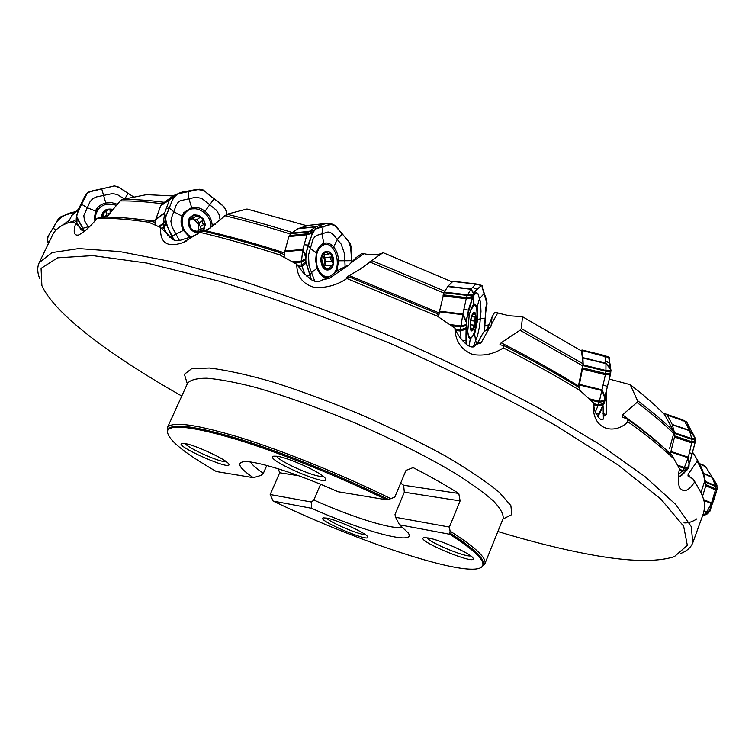 <?xml version="1.0" encoding="UTF-8"?>
<svg xmlns="http://www.w3.org/2000/svg" width="755" height="755" viewBox="0 0 755 755"><rect width="100%" height="100%" fill="white"/><g stroke="black" fill="none" stroke-linecap="round" stroke-linejoin="round"><path stroke-width="1.13" d="M76.283 221.508L74.622 220.781L70.885 221.904L75.793 223.197L84.032 231.634M155.2 222.829L151.906 221.007L148.254 222.064L160.579 227.472L173.159 239.675C175.849 241.071 179.067 240.987 182.786 239.439L191.562 236.777L197.659 233.946M284.324 255.171L281.851 253.284L279.029 254.539L296.734 264.222L303.265 272.791L311.211 279.633C314.882 281.87 318.289 282.172 321.451 280.539L322.951 279.473L329.605 278.151L348.838 265.052L356.02 257.7L361.437 253.84L363.91 253.68C371.158 255.341 377.104 255.209 381.747 253.284L359.965 269.365L349.206 275.556L439.221 312.976M438.834 315.382L437.938 313.891L436.55 315.628L454.925 328.132C457.228 334.389 461.163 339.882 466.732 344.61C470.356 347.319 473.159 347.706 475.14 345.762L477.707 342.6L483.559 332.143L489.542 327.661L480.992 343.015L475.886 344.44M497.866 312.693L491.25 324.575L492.043 316.996L494.714 312.23L509.002 315.722L522.507 316.732L521.271 328.567L520.035 330.209L501.141 342.789L499.876 344.78L503.821 345.601C531.256 359.682 556.435 373.697 579.359 387.645L579.472 389.995L593.326 402.708L594.496 410.371L598.743 417.647C600.782 419.884 602.33 420.327 603.387 418.978L603.075 405.746M522.507 316.732L581.539 350.971L583.058 363.778L578.217 386.956M609.313 379.076L630.236 384.682L637.484 400.622L636.965 402.462L622.526 414.835L622.148 417.062L626.999 418.883C645.232 431.926 660.191 444.025 671.884 455.19L679.434 468.6C678.047 476.226 678.037 482.454 679.415 487.296C683.445 493.015 688.484 491.288 694.543 482.115L692.939 478.849L694.392 480.963L699.583 490.099M630.236 384.682C643.977 395.29 655.434 405.265 664.608 414.608L673.63 431.199L673.734 433.445L669.562 448.564M704.83 480.709L700.933 492.543M72.036 215.062L67.997 222.857M71.206 221.81C62.042 224.575 56.002 228.623 53.095 233.965L49.887 240.543M173.291 195.951L146.555 194.648L122.357 199.452L120.168 200.915L106.748 217.11M151.906 221.007C131.908 218.053 114.968 216.779 101.076 217.176L97.197 218.308C90.317 226.651 84.079 232.238 78.473 235.06C73.896 235.815 72.999 231.861 75.793 223.197M210.702 227.878L203.605 231.181M307.011 225.802L246.998 209.012L226.906 214.241L206.351 230.907C230.454 236.551 256.54 243.884 284.607 252.897M205.256 231.577L206.351 230.907M281.851 253.284C253.642 244.205 227.406 236.806 203.142 231.068L199.811 232.304L183.05 242.563C167.317 247.98 159.824 242.95 160.579 227.472M363.91 253.68L350.443 263.287M438.325 316.572L346.894 278.529L348.97 276.896L346.838 277.208L349.206 275.556M346.894 278.529C336.975 285.154 326.207 288.136 314.571 287.476C302.717 284.116 296.772 276.358 296.734 264.222M324.329 279.454L327.019 278.359L338.844 269.941L346.951 265.779M491.25 324.575L490.826 326.821L489.542 327.661M503.821 345.601L503.349 347.866C494.148 354.001 483.955 356.209 472.772 354.51C461.23 349.895 455.274 341.1 454.925 328.132M489.136 324.669L484.852 325.971M606.19 391.316L606.737 394.752L606.199 395.799L606.246 414.457L603.547 416.449M626.999 418.883L627.877 421.762C616.193 434.323 592.741 431.605 593.317 405.614M593.307 403.623L593.326 404.444M604.764 398.178L606.199 395.799M692.495 452.028L697.214 459.625L697.101 461.352L688.145 474.178L690.665 477.877M692.939 478.849L687.994 475.98L688.145 474.178M678.424 481.681L678.377 479.538M39.751 278.755C37.278 272.564 37.108 267.195 39.222 262.636L52.019 252.585L78.822 248.584L119.988 251.613L174.811 262.296L241.232 280.718C290.279 296.677 341.175 315.618 393.931 337.542C446.196 360.626 495.006 384.427 540.391 408.946L599.536 444.336L645.081 476.669L675.659 504.397L691.24 526.556L692.797 542.751L703.528 513.155L704.802 506.463C704.623 500.263 701.725 492.911 696.129 484.408L694.543 482.115M692.797 542.751C690.948 547.432 686.937 551.018 680.755 553.49M673.875 458.898C661.965 447.507 646.639 435.125 627.877 421.762M580.916 391.014C557.435 376.707 531.577 362.334 503.349 347.866M280.634 255.181C251.623 245.809 224.679 238.184 199.811 232.304M149.301 222.319C128.737 219.233 111.372 217.902 97.197 218.308M452.207 281.936L383.068 252.661M348.97 276.896L437.938 313.891M449.385 527.066L450.084 531.124C475.442 547.299 487.032 558.219 484.833 563.862L503.123 518.534C503.679 514.221 500.452 508.37 493.43 500.98C484.172 492.798 471.328 483.521 454.887 473.159C427.179 456.681 394.544 440.231 356.964 423.791C319.148 407.917 284.72 395.629 253.68 386.928C234.843 382.162 219.271 379.255 206.955 378.208C196.772 378.208 190.307 379.907 187.57 383.285L167.346 427.792C171.328 420.931 195.668 424.206 240.383 437.617C284.107 451.216 342.704 474.952 390.797 498.668L394.799 497.092L405.992 470.403L413.117 467.6C430.699 476.679 445.922 485.305 458.785 493.468L460.116 500.905L449.385 527.066L395.611 517.307L399.518 524.819L449.763 534.276C473.829 549.734 484.804 560.172 482.69 565.589C476.594 581.161 362.296 544.034 273.121 501.056L270.186 494.534L279.68 472.772L278.265 468.78M273.121 501.056L311.645 508.304L311.438 502.028L270.186 494.534M250.613 462.06C252.142 464.863 256.389 468.61 263.363 473.291L260.985 475.405L253.34 477.679L216.336 471.535C182.521 452.009 166.27 438.344 167.582 430.529C171.442 423.857 195.186 427.047 238.825 440.108C281.539 453.359 338.957 476.499 386.654 499.81L338.051 491.741C295.63 472.715 252.151 459.399 242.563 461.937C236.655 463.551 240.25 468.798 253.34 477.679M390.797 498.668L386.654 499.81M449.763 534.276L450.084 531.124M181.776 396.035C111.259 356.105 54.662 314.222 41.884 285.579L41.081 268.402L57.522 257.842L92.799 255.624L147.017 263.108L218.176 280.898C272.848 297.781 330.53 318.77 391.222 343.865C451.254 370.516 506.227 397.809 556.161 425.754L618.119 465.023L660.927 499.13L683.643 526.197L687.333 545.384L674.347 556.652C656.35 562.39 628.075 561.644 589.495 554.444C561.673 549.262 531.133 541.628 497.875 531.52M184.22 443.421C193.903 444.384 226.944 459.691 228.671 463.976C233.786 472.101 172.584 445.072 182.03 443.364L184.22 443.421M276.83 456.228C288.448 457.445 323.065 473.347 325.348 478.491C331.7 488.617 262.032 458.474 273.754 456.162L276.83 456.228M428.491 538.004C440.769 540.127 470.969 553.708 472.951 557.964C478.67 566.703 413.712 539.759 423.942 537.664L428.491 538.004M326.698 518.128C337.107 519.893 366.1 533.068 367.609 536.692C372.272 543.836 315.014 519.468 323.395 517.873L326.698 518.128M399.518 524.819L408.238 532.945C417.232 546.082 363.334 531.539 311.645 508.304M388.127 499.244C340.42 475.839 282.729 452.547 239.75 439.202C195.828 426.046 171.913 422.838 168.016 429.567L167.582 430.529M482.69 565.589L483.087 564.608C485.229 559.115 474.036 548.508 449.527 532.803M395.611 517.307L394.997 514.514L404.321 492.213L403.642 485.238L458.785 493.468M402.594 527.198C393.449 530.189 351.905 517.194 313.825 499.999L311.438 502.028M400.641 483.162L403.642 485.238M320.592 484.266L313.825 499.999M263.363 473.291L266.798 465.457M298.687 475.735L279.68 472.772M426.952 537.739C429.916 542.732 465.08 557.313 470.752 555.878M326.519 518.09C330.18 522.545 359.522 535.04 365.278 534.587M185.117 443.562C188.042 447.913 215.741 460.635 224.594 461.711L226.462 461.843M276.679 456.209C278.538 460.833 308.965 474.923 320.007 476.32L323.319 476.396M460.116 500.905L404.321 492.213M606.737 394.752L604.793 396.762M492.043 316.996L487.4 329.265M679.198 486.626L679 485.918M470.591 328.274L472.743 330.199L471.035 329.869L470.61 328.368L470.893 319.705L473.517 312.749L474.593 312.702L475.442 314.844L475.15 323.442L472.743 330.199L472.894 328.359L474.178 325.282M467.845 332.087C468.298 335.852 469.204 337.702 470.544 337.664C476.046 337.768 479.85 303.982 474.168 305.313L470.667 310.135M472.913 313.467L473.593 312.73L473.46 314.665L474.876 313.948L475.442 314.844L474.744 321.073L475.15 323.442L474.225 325.292M472.941 328.425L470.563 328.123M474.942 317.024L471.601 316.619M332.002 265.279L333.059 263.523L332.266 261.173C330.596 260.088 330.341 258.701 331.492 257.011L331.417 254.614L329.935 253.567L328.736 254.209L325.65 251.708L322.111 256.049L321.517 260.201L323.178 266.751L324.263 267.827L324.499 267.251L328.963 269.592L325.886 269.337L323.178 266.751L321.507 257.776L322.432 254.803L324.027 252.642L326.519 251.538L328.727 252L331.417 254.614L333.059 263.523L331.587 267.459L328.963 269.592L331.02 265.137L331.917 265.288M333.965 273.404C341.826 264.165 334.569 241.779 324.508 244.573C318.034 247.083 315.382 253.567 316.553 264.014C318.77 272.904 322.866 277.179 328.84 276.83L329.312 276.726M323.895 277.198L327.349 276.953M322.678 244.752L321.045 244.931M323.376 267.043L323.668 266.524L323.329 266.968M329.746 268.1L326.594 268.355M322.885 255.718L324.763 259.843L323.668 266.524L325.037 265.76M332.342 261.173L325.698 261.74L323.989 254.633M325.584 265.6L325.735 261.749M331.558 256.974L324.961 257.559M326.83 252.406L324.414 252.623M190.439 227.095L191.393 229.161L193.223 230.209L199.273 232.03L195.705 231.861L192.865 230.464L190.562 228.133L188.948 224.546L188.882 220.781L190.392 217.6L193.157 215.628L196.026 215.203L198.999 215.939L201.651 217.742L203.633 220.366L204.671 223.433L203.784 228.765L201.878 230.898L199.273 232.03L200.349 231.577L201.311 228.68L203.69 228.114M210.626 227.916C212.91 215.137 196.045 203.246 186.872 211.324C182.568 215.118 181.228 220.186 182.842 226.528C184.305 231.096 187.07 234.578 191.119 236.976M186.447 211.626L181.672 217.062M190.487 227.066L188.882 220.781L189.562 219.394L191.364 219.224L193.082 215.826L194.271 215.317L202.113 218.214L202.708 220.507L202.217 222.848L203.859 224.443L204.614 226.547L203.803 228.038M197.253 231.785L197.782 231.068L197.102 231.662M200.575 230.775L198.556 232.096M190.439 219.847L194.45 219.913L199.056 224.914L197.782 231.068L198.461 230.549M203.859 224.443L200.368 226.708L199.056 224.914L199.16 222.857L202.576 220.592L199.16 222.857M200.99 228.888L200.424 226.717M196.432 219.818L194.45 219.913L192.383 217.931M199.282 222.782L196.838 219.601M196.177 216.109L192.77 218.421M190.052 219.384L189.137 219.998M101.953 217.157L102.605 213.627L105.266 210.692L108.031 209.56L113.108 209.89M116.732 205.407C105.228 202.104 98.141 205.653 95.46 216.034L95.876 219.847M95.46 217.336L95.583 220.186M103.227 217.129L102.208 214.656L108.031 209.56L110.173 210.211L111.627 211.655M104.851 217.11L108.852 214.816M110.173 210.211L110.107 213.401M106.398 214.618L105.606 216.307L103.105 217.015M109.994 213.523L106.474 214.043M103.671 213.429L103.633 216.959M47.782 240.996L47.754 237.004L58.597 218.488L61.297 216.496L75.009 211.862C66.251 213.297 59.739 217.242 55.474 223.688C52.841 230.737 44.677 237.013 48.745 242.902L47.782 240.996M48.348 243.723L47.574 240.609M69.262 220.366L61.674 225.745M124.49 199.037L117.308 194.554L112.514 193.563L96.291 196.961L92.62 198.801L90.034 201.745L83.814 215.581L84.466 220.592L88.59 227.585M84.475 231.275L77.142 218.45L76.595 215.118L86.221 194.205L88.288 192.157L114.298 185.89L117.903 186.702L134.003 197.168L119.922 188.042L114.703 185.947L92.034 190.939L87.344 192.969L77.501 212.183L76.699 216.619L84.475 231.275M117.572 204.322L111.797 202.642L105.785 202.972C100.934 204.199 97.471 206.861 95.394 210.956L94.498 219.384L94.951 220.904M76.802 217.459L76.51 221.8L76.859 222.791L77.142 218.45M76.906 224.726L76.859 222.791L80.785 229.303M76.576 215.477L76.236 219.431L76.595 215.675M76.227 219.365L76.576 224.282M78.275 209.805L77.331 212.532L78.275 209.805M84.447 196.97L78.445 209.305M84.116 197.48L86.221 194.205M212.174 226.774L212.098 224.254C211.457 219.063 209.107 214.731 205.03 211.258C200.83 207.965 196.376 206.738 191.657 207.578L183.89 212.514L181.993 216.062C180.417 220.762 180.889 225.537 183.408 230.388L189.911 237.429M220.13 220.064L219.243 214.901L216.628 210.39L201.727 198.348L195.62 197.263L180.209 200.755L178.114 202.312L176.226 205.096L171.536 217.817L170.885 221.347L172.168 227.161L179.369 240.383M226.906 216.204C227.406 204.265 213.014 199.707 205.681 191.949C200.924 189.203 195.592 188.939 189.703 191.166C180.936 190.996 175.037 194.271 172.027 201L165.468 217.421C166.327 224.782 169.233 232.37 174.169 240.165L166.157 224.301L165.392 217.836L173.65 196.895L176.245 194.214L199.575 189.25L203.331 190.052L223.924 206.662L226.189 210.249L226.698 214.307M165.751 223.121L163.533 227.038L163.929 228.208L166.157 224.301M162.108 229.473L163.929 228.208L168.176 235.947M174.235 195.979L169.601 199.462L164.713 212.75L163.127 224.301L165.449 221.055M159.399 226.896L163.127 224.301L163.533 227.038L161.381 228.538M158.635 226.528L163.118 223.395L165.439 220.139M163.363 203.038L160.655 205.955L155.653 219.658L164.571 213.316L165.392 217.836M155.804 219.092L164.713 212.75L165.524 217.242M160.655 205.955L173.65 196.895M175.802 194.469L171.942 196.819L175.566 194.677M162.976 203.34L170.186 198.546L161.24 205.049M181.181 192.468L178.539 193.337L181.181 192.468M195.677 189.581L181.71 192.298M195.101 189.628L199.462 189.269M155.653 219.658L154.917 224.782M336.768 271.413L338.589 260.786C338.249 255.228 336.617 250.632 333.682 246.989C330.643 243.535 327.359 242.327 323.82 243.365L323.414 243.506C320.111 244.922 317.77 248.036 316.392 252.831L315.599 260.55L317.128 268.289C319.054 273.338 321.828 276.538 325.452 277.906L327.123 278.284M345.12 266.723L344.507 253.652L341.109 244.044L333.38 234.805L330.567 232.54L328.038 231.964L316.826 235.39L314.561 237.051L312.834 239.741L308.512 255.039L309.031 265.911L314.797 281.266M311.39 279.756L306.143 263.136L305.199 255.888L312.589 232.568L315.562 228.888L331.86 224.207L335.286 225.405L350.093 243.374L351.264 247.121L350.773 249.046L351.726 262.004C352.047 254.067 350.981 247.14 348.527 241.251L335.909 226.708C332.983 224.103 329.123 223.99 324.32 226.377C317.591 226.302 313.155 230.02 310.994 237.523C307.445 245.356 305.728 253.34 305.841 261.475L311.249 279.303M305.869 261.881L301.623 264.967L301.896 266.222L306.143 263.136M298.234 266.543L301.896 266.222L304.926 274.48M312.853 232.106L307.257 233.776L302.821 249.395L301.377 262.004L305.681 259.635M294.044 262.646L301.377 262.004L301.623 264.967L297.423 265.326M292.572 261.796L301.396 261.013L305.7 258.644M308.833 225.339L298.159 228.586L290.684 233.71L288.854 236.626L284.748 251.708L302.698 250.018L305.199 255.888M284.871 251.085L302.821 249.395L305.303 255.237M288.854 236.626L306.794 234.796L312.391 233.125M332.219 224.141L326.292 223.442L316.071 226.689L308.625 231.851L313.872 230.662M290.684 233.71L308.625 231.851L307.257 233.776L289.325 235.617M291.204 233.191L309.144 231.332L314.391 230.133M297.763 228.784L315.666 226.887L315.231 229.067M298.159 228.586L316.071 226.689L315.637 228.859M308.285 225.396L326.16 223.48L331.86 224.207M284.748 251.708L284.107 257.049M470.242 339.033L474.64 333.974L477.689 319.724L477.151 306.794L474.64 303.991L473.385 304.85C471.752 306.747 470.346 310.324 469.176 315.59L467.779 330.916C468.034 335.607 468.855 338.315 470.242 339.033L469.157 346.196M473.206 346.97L477.547 335.711L479.661 325.811L480.982 311.598L480.624 302.595L477.802 293.27L476.216 292.836L472.46 296.772M482.039 286.768L482.115 287.013C482.558 283.474 477.981 288.854 475.508 290.684C473.63 291.798 472.13 295.639 471.007 302.208C465.457 316.42 465.948 331.709 466.061 344.035L466.666 323.565L465.967 320.922L473.64 293.969L473.13 292.874L481.473 285.475L482.52 285.815L482.096 286.645M484.616 330.624L484.55 331.407C484.597 321.809 485.418 312.674 487.022 304.001L482.115 287.013L486.786 300.745L487.013 303.406L485.824 307.361L484.616 330.624M466.231 327.717L460.625 329.841L460.607 331.058L466.203 328.935M455.86 330.454L460.607 331.058L460.984 338.768M472.488 296.687L466.486 297.593L462.853 314.033L460.843 326.924L466.392 325.509M451.66 325.773L460.843 326.924L460.625 329.841L455.322 329.18M449.952 324.556L460.965 325.933L466.514 324.518M481.718 285.39L476.046 283.927L452.991 281.256L447.894 286.277L444.016 292.676L439.401 311.815L462.739 314.684L465.892 321.498M439.523 311.173L462.853 314.033L465.995 320.818M442.883 295.922L466.175 298.697L472.177 297.791M452.991 281.256L475.943 283.918L471.035 288.986L467.279 295.432L473.083 295.054M444.016 292.676L467.279 295.432L466.486 297.593L443.194 294.827M444.299 292.062L467.562 294.818L473.366 294.441M447.696 286.541L470.846 289.25L473.13 292.874M447.894 286.277L471.035 288.986L473.309 292.591M452.726 281.407L475.697 284.069L481.407 285.541M439.401 311.815L438.617 316.77M597.752 416.401L604.727 401.443L605.208 399.612L604.746 396.97L610.568 374.112L610.993 369.912L609.955 368.468L609.342 357.662L608.775 357.106C608.738 362.032 612.541 365.665 608.974 380.388C605.085 394.091 604.047 407.785 597.752 416.401M604.094 403.425L598.337 404.803L597.96 405.85L603.707 404.463M593.307 404.718L597.96 405.85L595.223 412.164M610.748 372.97L605.652 373.555L599.177 402.179L604.727 401.443M590.693 400.112L599.177 402.179L598.337 404.803L593.307 403.585M589.334 398.8L599.432 401.264L604.981 400.518M581.067 350.679L581.982 349.98L582.558 350.575L583.219 364.929L579.312 384.974L602.131 390.543L604.632 397.517M579.462 384.342L602.273 389.91L604.774 396.856M582.681 369.129L605.463 374.697L610.568 374.112M609.181 357.323L604.84 355.728L605.954 363.278L605.916 371.196L610.946 371.196M583.162 365.637L605.916 371.196L605.652 373.555L582.879 367.987M583.219 364.929L605.963 370.497L610.993 370.497M583.351 358.087L605.972 363.627L609.955 368.468M583.332 357.738L605.954 363.278L609.917 368.091M582.558 350.575L609.342 357.662M604.283 355.454L608.813 357.115M581.982 349.98L604.34 355.463L582.426 350.235L609.209 357.332M579.312 384.974L578.736 387.268M678.443 477.292L686.861 470.214L688.956 466.93L689.117 464.202L695.213 442.175L694.996 437.796L686.786 422.272L682.614 419.818L686.786 422.272C688.909 429.822 698.233 435.201 693.534 448.262C690.419 460.163 688.635 472.413 678.443 477.292M687.541 469.393L682.728 470.459L682.048 471.28L686.861 470.214M679.16 470.337L682.048 471.28L678.66 474.282M695.336 441.052L691.967 441.788L688.324 457.228L684.077 468.251L688.56 467.732M678.235 466.335L684.077 468.251L682.728 470.459L679.311 469.336M677.612 465.193L684.474 467.458L688.956 466.93M663.777 413.768L665.438 413.882L667.373 415.222L672.195 424.423L674.498 432.709L674.508 437.051L670.78 452.028L688.145 457.804L689.117 464.202M670.959 451.443L688.324 457.228L689.287 463.598M674.508 437.051L691.835 442.911L695.213 442.175M667.373 415.222L684.521 421.13L689.438 430.322L691.92 439.353L695.298 439.221M674.602 433.474L691.92 439.353L691.967 441.788L674.64 435.918M674.498 432.709L691.806 438.589L695.185 438.466M672.356 424.839L689.598 430.746L693.845 436.182M672.195 424.423L689.438 430.322L693.656 435.729M686.276 421.734L666.873 414.684M682.265 419.695L665.495 413.91M670.78 452.028L670.185 453.585M706.906 514.098L702.452 516.212L707.341 513.891L709.908 511.248L717.118 488.815L716.721 484.493L712.144 477.037L715.759 482.879M708.181 513.268L704.83 514.381L707.199 513.957M703.018 514.608L703.99 515.004L702.65 515.646M712.333 477.377L717.25 487.777L715.731 488.919L711.559 502.981L706.491 512.588L709.426 511.918M703.915 511.531L706.491 512.588L704.83 514.381L703.32 513.759M704.094 510.739L706.963 511.918L709.908 511.248M703.839 500.338L711.352 503.5L710.587 508.908M703.651 499.65L711.559 502.981L710.804 508.37M704.623 478.651L705.812 482.237L705.821 485.72L715.598 489.976L717.118 488.815C714.891 497.941 711.701 506.256 707.558 513.768M703.537 473.555L712.371 477.49L715.589 486.522L717.137 485.965M705.812 482.237L715.589 486.522L715.731 488.919L705.953 484.644M705.651 481.464L715.429 485.758L716.976 485.191M702.575 464.627L705.576 466.684L712.144 477.037L703.424 473.14M705.821 485.72L702.518 496.337M681.982 420.743L684.87 421.026M685.304 421.196L686.295 421.743M696.884 518.855C692.354 521.875 688.041 523.215 683.973 522.866M327.019 278.359L329.605 278.151M477.707 342.6L480.992 343.015M603.075 413.693L606.246 414.457M78.284 209.73L71.659 215.637M122.357 199.452C134.381 199.282 148.376 200.226 164.373 202.302M162.514 203.793C146.366 201.689 132.248 200.726 120.168 200.915M123.829 217.799L155.454 221.055M226.906 214.241C247.385 219.167 269.157 225.254 292.232 232.512M290.439 234.05C267.204 226.745 245.281 220.62 224.679 215.666M371.488 260.418L444.837 291.185M443.883 293.025L369.601 261.9M521.271 328.567L583.058 363.778M582.822 365.92L520.035 330.209M501.141 342.789C529.302 357.209 555.057 371.573 578.415 385.871M637.484 400.622C651.839 411.466 663.881 421.658 673.63 431.199M673.734 433.445C663.843 423.791 651.584 413.457 636.965 402.462M622.526 414.835C640.485 427.641 655.283 439.552 666.91 450.565M697.073 459.361L700.442 465.571M704.689 481.973C704.377 476.037 701.848 469.166 697.101 461.352M187.325 383.823L184.399 374.253L191.6 368.742L209.295 368.015C226.179 370.016 247.527 374.735 273.329 382.162C301.066 391.062 330.256 401.877 360.899 414.608C391.25 428.019 419.214 441.703 444.799 455.652C467.968 469.214 486.097 481.416 499.197 492.26L510.861 505.586L511.843 514.599L502.896 519.081M602.877 419.582L603.547 418.062M487.003 329.558L488.815 324.773M470.214 324.622C469.818 336.39 475.461 330.143 475.82 318.582C476.263 306.86 470.582 312.834 470.214 324.622M472.894 328.359L470.554 328.066M473.583 325.15L470.384 324.754M474.886 317.062L471.592 316.656M474.706 321.073L470.752 320.582M321.177 262.646C323.414 274.829 335.701 270.715 333.389 258.691C331.247 246.592 318.865 250.443 321.177 262.646M329.699 268.034L326.537 268.299M331.492 257.011L324.924 257.597M332.266 261.173L325.698 261.74M326.811 252.472L324.367 252.698M202.189 231.417L203.954 229.614L205.322 224.528L203.501 219.129L199.178 215.42L193.941 214.779L189.741 217.449L188.552 219.771L188.58 225.283C190.704 230.596 194.318 233.04 199.414 232.606M200.528 230.728L198.442 232.096M203.784 224.452L200.368 226.708M196.168 216.185L192.78 218.478M190.09 219.422L189.09 220.101M113.448 209.475C106.181 208.04 102.161 210.607 101.387 217.166M110.173 210.277L110.117 213.391M103.728 213.476L103.69 216.987M52.973 228.17L56.068 230.011M71.999 212.957L72.555 214.42M81.87 230.303L82.786 228.321L89.864 226.33M80.247 205.558L81.417 204.114L87.155 207.71L95.394 210.956M124.622 199.009L128.152 193.365M101.651 188.665L105.785 202.972M98.877 208.314C95.29 211.787 93.969 215.902 94.913 220.658L94.498 219.384M169.743 237.278L183.408 230.388M212.098 224.254L215.203 224.358M166.26 208.54L169.262 207.899L173.744 211.778L181.993 216.062M205.03 211.258L214.109 198.744M185.947 191.459L188.184 191.468L188.854 198.603L191.657 207.578M195.243 208.767L190.496 208.899L183.673 212.806M325.311 279.227L325.452 277.906M309.824 274.773L311.456 272.583L317.128 268.289M306.653 276.075L310.012 275.377M338.589 260.786L351.632 260.683M308.493 245.3L310.305 248.414L316.392 252.831M304.076 244.771L308.568 245.082M333.682 246.989L337.259 239.439L342.223 233.974M319.271 225.669L323.121 226.717L321.932 233.701L323.82 243.365M325.924 278.048L328.151 277.547M327.274 244.573L322.895 243.733M474.64 333.974L475.603 340.788L476.981 343.676M466.165 333.852L467.779 330.916M462.39 340.42L466.099 340.279M477.689 319.724L480.322 318.714L485.248 318.402M467.94 313.608L469.176 315.59M463.91 309.182L468.846 310.248M477.151 306.794L479.51 298.64L484.285 293.384M475.999 290.25L473.659 295.488L473.385 304.85M472.517 287.419L477.056 289.344M595.95 413.598L599.111 413.693M603.283 385.097L607.435 386.428M605.642 360.984L609.653 363.287M689.438 452.698L692.005 453.774M687.871 427.405L690.495 429.529M712.833 498.876L713.702 499.404M705.576 466.684L699.659 464.004M704.906 466.014L699.413 463.523M78.492 235.05L79.794 234.484M183.05 242.563L186.674 240.873M359.956 269.356L364.967 265.732M378.774 255.747L382.832 252.802M324.603 279.407L326.151 279.293M39.222 262.636L50.226 239.845M78.529 209.135L71.895 215.251M687.994 475.98L688.362 476.481M694.392 480.963L696.129 484.408M704.849 481.086C704.528 474.716 701.971 467.553 697.195 459.597M484.833 563.862L481.86 566.807M167.346 427.792L167.27 431.973M468.94 337.457L470.016 337.589M473.092 305.19L474.168 305.313M470.743 329.001L471.035 329.869M473.772 325.131L470.384 324.707M473.262 314.637L472.356 314.524M321.205 244.894L324.508 244.573M331.02 265.137L324.669 265.675M323.602 267.327L324.499 267.251M328.444 254.227L323.555 254.671M185.192 212.495L186.872 211.324M201.311 228.68L198.14 230.756M199.575 217.761L196.309 219.96M191.062 219.422L188.863 220.913M106.512 211.513L106.464 214.939M48.32 243.789L47.452 240.316M76.236 218.884L76.595 215.118M78.341 209.569L77.218 212.797M84.249 197.234L86.353 193.959M172.3 196.536L175.924 194.384M181.578 192.327L178.444 193.355M195.215 189.609L199.575 189.25M172.093 196.687L163.127 203.208M307.672 247.866L308.153 246.375M326.632 223.414L332.332 224.141M326.292 223.442L308.418 225.358M326.292 278.142L327.189 278.236M482.624 286.353L482.143 286.607M475.98 283.918L481.69 285.39M470.11 338.976L470.705 339.137M684.134 420.677L686.408 421.818M682.558 419.789L665.438 413.882M712.192 477.103L715.551 482.454"/></g></svg>
